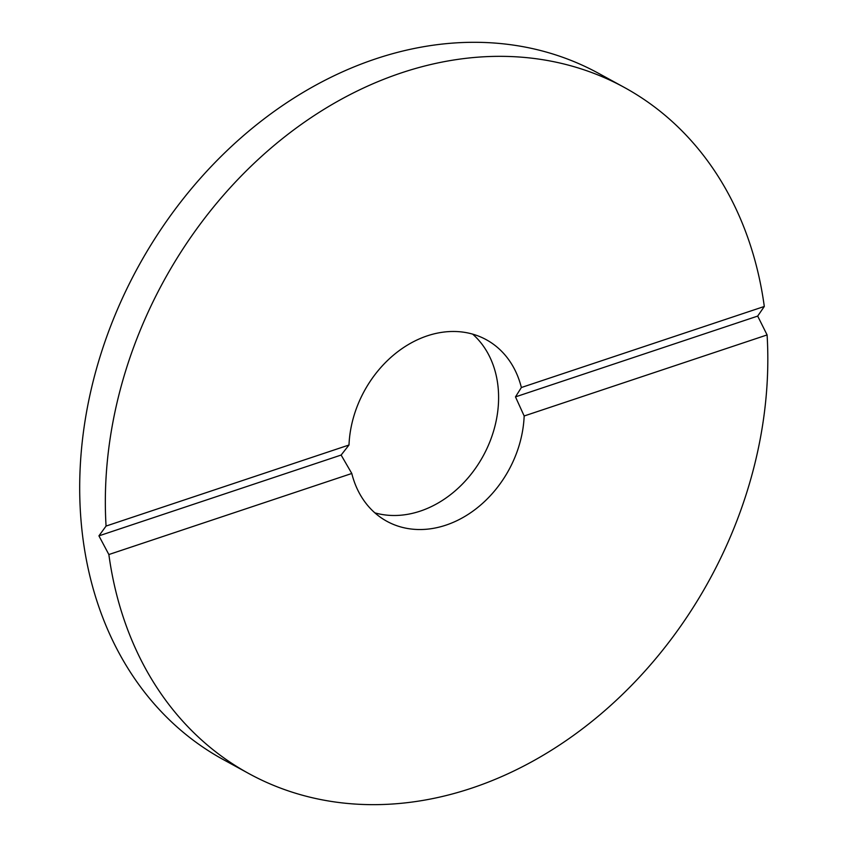 <?xml version="1.0" encoding="UTF-8"?>
<svg xmlns="http://www.w3.org/2000/svg" width="847" height="847" viewBox="0 0 847 847"><rect width="100%" height="100%" fill="white"/><g stroke="black" fill="none" stroke-linecap="round" stroke-linejoin="round"><path stroke-width="1.27" d="M106.066 526.061L348.996 445.014L341.129 455.051L351.791 473.484A103.514 82.339 118.7 0 0 386.899 521.307A103.514 82.339 118.7 0 0 475.633 509.121A103.514 82.339 118.7 0 0 524.166 415.983L515.484 396.883L521.371 387.513L764.301 306.466A391.081 311.093 118.7 0 0 624.303 87.421A391.081 311.093 118.7 0 0 272.776 146.563A391.081 311.093 118.7 0 0 106.066 526.061L98.93 535.855L108.861 554.531A391.081 311.093 118.7 0 0 248.859 773.576A391.081 311.093 118.7 0 0 600.375 714.434A391.081 311.093 118.7 0 0 767.096 334.936L757.684 316.09L764.301 306.466M374.861 512.848A103.514 82.339 118.7 0 0 462.324 484.145A103.514 82.339 118.7 0 0 498.11 387.375A103.514 82.339 118.7 0 0 472.647 334.12M624.303 87.421L598.649 73.382A391.081 311.093 118.7 0 0 241.427 137.436A391.081 311.093 118.7 0 0 81.556 526.347A391.081 311.093 118.7 0 0 223.206 759.537L248.859 773.576M521.371 387.513A103.514 82.339 118.7 0 0 486.263 339.7A103.514 82.339 118.7 0 0 397.529 351.886A103.514 82.339 118.7 0 0 348.996 445.014M108.861 554.531L351.791 473.484M524.166 415.983L767.096 334.936M98.93 535.855L341.129 455.051M515.484 396.883L757.684 316.09"/></g></svg>
